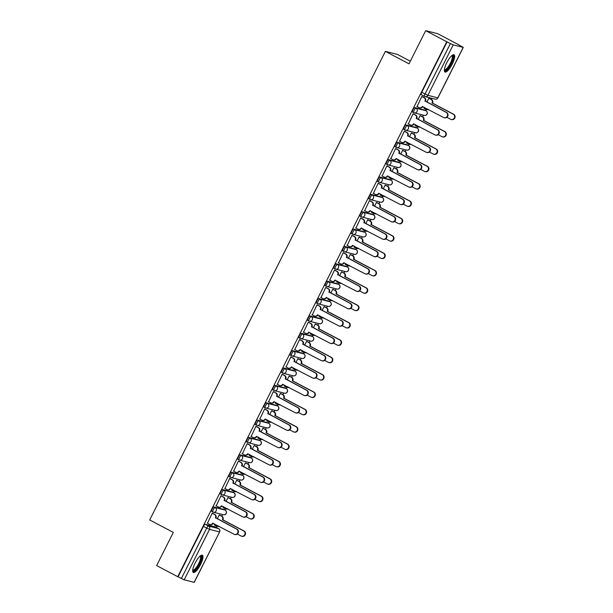 <?xml version="1.0" encoding="UTF-8"?>
<svg xmlns="http://www.w3.org/2000/svg" width="613" height="613" viewBox="0 0 613 613"><rect width="100%" height="100%" fill="white"/><g stroke="black" fill="none" stroke-linecap="round" stroke-linejoin="round"><path stroke-width="0.92" d="M224.029 509.533A2.498 0.705 117.8 0 0 223.99 509.503A2.498 0.705 117.8 0 0 223.944 509.487L213.991 506.959A2.498 0.705 117.8 0 0 212.167 509.005A2.498 0.705 117.8 0 0 211.707 511.395A2.498 0.705 117.8 0 0 211.753 511.411L212.834 511.978M232.764 492.17A2.498 0.705 117.8 0 0 232.725 492.139A2.498 0.705 117.8 0 0 232.679 492.124L222.726 489.595A2.498 0.705 117.8 0 0 220.902 491.641A2.498 0.705 117.8 0 0 220.435 494.032A2.498 0.705 117.8 0 0 220.481 494.047L221.561 494.614M241.499 474.799A2.498 0.705 117.8 0 0 241.461 474.776A2.498 0.705 117.8 0 0 241.415 474.761L231.453 472.232A2.498 0.705 117.8 0 0 229.63 474.278A2.498 0.705 117.8 0 0 229.17 476.669A2.498 0.705 117.8 0 0 229.216 476.684L230.296 477.251M250.227 457.436A2.498 0.705 117.8 0 0 250.188 457.413A2.498 0.705 117.8 0 0 250.142 457.398L240.189 454.869A2.498 0.705 117.8 0 0 238.365 456.915A2.498 0.705 117.8 0 0 237.905 459.298A2.498 0.705 117.8 0 0 237.951 459.321L239.032 459.888M258.962 440.073A2.498 0.705 117.8 0 0 258.924 440.05A2.498 0.705 117.8 0 0 258.878 440.027L248.924 437.506A2.498 0.705 117.8 0 0 247.1 439.552A2.498 0.705 117.8 0 0 246.641 441.935A2.498 0.705 117.8 0 0 246.679 441.958L247.759 442.525M267.697 422.709A2.498 0.705 117.8 0 0 267.659 422.686A2.498 0.705 117.8 0 0 267.613 422.663L257.652 420.143A2.498 0.705 117.8 0 0 255.828 422.188A2.498 0.705 117.8 0 0 255.368 424.571A2.498 0.705 117.8 0 0 255.414 424.594L256.495 425.161M276.432 405.346A2.498 0.705 117.8 0 0 276.386 405.323A2.498 0.705 117.8 0 0 276.34 405.3L266.387 402.779A2.498 0.705 117.8 0 0 264.563 404.825A2.498 0.705 117.8 0 0 264.103 407.208A2.498 0.705 117.8 0 0 264.149 407.231L265.23 407.798M285.16 387.983A2.498 0.705 117.8 0 0 285.122 387.96A2.498 0.705 117.8 0 0 285.076 387.937L275.122 385.408A2.498 0.705 117.8 0 0 273.298 387.462A2.498 0.705 117.8 0 0 272.839 389.845A2.498 0.705 117.8 0 0 272.885 389.868L273.957 390.435M293.895 370.62A2.498 0.705 117.8 0 0 293.857 370.597A2.498 0.705 117.8 0 0 293.811 370.574L283.85 368.045A2.498 0.705 117.8 0 0 282.034 370.099A2.498 0.705 117.8 0 0 281.566 372.482A2.498 0.705 117.8 0 0 281.612 372.497L282.693 373.072M302.63 353.257A2.498 0.705 117.8 0 0 302.584 353.226A2.498 0.705 117.8 0 0 302.546 353.211L292.585 350.682A2.498 0.705 117.8 0 0 290.761 352.736A2.498 0.705 117.8 0 0 290.301 355.119A2.498 0.705 117.8 0 0 290.347 355.134L291.428 355.709M311.358 335.893A2.498 0.705 117.8 0 0 311.32 335.863A2.498 0.705 117.8 0 0 311.274 335.847L301.32 333.319A2.498 0.705 117.8 0 0 299.496 335.372A2.498 0.705 117.8 0 0 299.037 337.755A2.498 0.705 117.8 0 0 299.083 337.771L300.163 338.345M320.093 318.53A2.498 0.705 117.8 0 0 320.055 318.499A2.498 0.705 117.8 0 0 320.009 318.484L310.055 315.956A2.498 0.705 117.8 0 0 308.232 318.001A2.498 0.705 117.8 0 0 307.764 320.392A2.498 0.705 117.8 0 0 307.81 320.407L308.891 320.982M328.829 301.167A2.498 0.705 117.8 0 0 328.79 301.136A2.498 0.705 117.8 0 0 328.744 301.121L318.783 298.592A2.498 0.705 117.8 0 0 316.959 300.638A2.498 0.705 117.8 0 0 316.5 303.029A2.498 0.705 117.8 0 0 316.546 303.044L317.626 303.619M337.556 283.804A2.498 0.705 117.8 0 0 337.518 283.773A2.498 0.705 117.8 0 0 337.472 283.758L327.518 281.229A2.498 0.705 117.8 0 0 325.695 283.275A2.498 0.705 117.8 0 0 325.235 285.666A2.498 0.705 117.8 0 0 325.281 285.681L326.361 286.256M346.291 266.44A2.498 0.705 117.8 0 0 346.253 266.41A2.498 0.705 117.8 0 0 346.207 266.394L336.253 263.866A2.498 0.705 117.8 0 0 334.43 265.912A2.498 0.705 117.8 0 0 333.97 268.302A2.498 0.705 117.8 0 0 334.016 268.318L335.089 268.885M355.027 249.077A2.498 0.705 117.8 0 0 354.988 249.047A2.498 0.705 117.8 0 0 354.942 249.031L344.981 246.503A2.498 0.705 117.8 0 0 343.165 248.549A2.498 0.705 117.8 0 0 342.698 250.939A2.498 0.705 117.8 0 0 342.744 250.955L343.824 251.522M363.762 231.714A2.498 0.705 117.8 0 0 363.716 231.683A2.498 0.705 117.8 0 0 363.67 231.668L353.716 229.139A2.498 0.705 117.8 0 0 351.893 231.185A2.498 0.705 117.8 0 0 351.433 233.576A2.498 0.705 117.8 0 0 351.479 233.591L352.559 234.158M372.489 214.351A2.498 0.705 117.8 0 0 372.451 214.32A2.498 0.705 117.8 0 0 372.405 214.305L362.452 211.776A2.498 0.705 117.8 0 0 360.628 213.822A2.498 0.705 117.8 0 0 360.168 216.213A2.498 0.705 117.8 0 0 360.214 216.228L361.295 216.795M381.225 196.988A2.498 0.705 117.8 0 0 381.186 196.957A2.498 0.705 117.8 0 0 381.14 196.942L371.187 194.413A2.498 0.705 117.8 0 0 369.363 196.459A2.498 0.705 117.8 0 0 368.896 198.85A2.498 0.705 117.8 0 0 368.942 198.865L370.022 199.432M389.96 179.624A2.498 0.705 117.8 0 0 389.922 179.594A2.498 0.705 117.8 0 0 389.876 179.578L379.914 177.05A2.498 0.705 117.8 0 0 378.091 179.096A2.498 0.705 117.8 0 0 377.631 181.486A2.498 0.705 117.8 0 0 377.677 181.502L378.757 182.069M398.688 162.253A2.498 0.705 117.8 0 0 398.649 162.23A2.498 0.705 117.8 0 0 398.603 162.215L388.65 159.686A2.498 0.705 117.8 0 0 386.826 161.732A2.498 0.705 117.8 0 0 386.366 164.123A2.498 0.705 117.8 0 0 386.412 164.138L387.493 164.705M407.423 144.89A2.498 0.705 117.8 0 0 407.384 144.867A2.498 0.705 117.8 0 0 407.339 144.852L397.385 142.323A2.498 0.705 117.8 0 0 395.561 144.369A2.498 0.705 117.8 0 0 395.101 146.752A2.498 0.705 117.8 0 0 395.14 146.775L396.22 147.342M416.158 127.527A2.498 0.705 117.8 0 0 416.12 127.504A2.498 0.705 117.8 0 0 416.074 127.481L406.113 124.96A2.498 0.705 117.8 0 0 404.289 127.006A2.498 0.705 117.8 0 0 403.829 129.389A2.498 0.705 117.8 0 0 403.875 129.412L404.955 129.979M424.893 110.164A2.498 0.705 117.8 0 0 424.847 110.141A2.498 0.705 117.8 0 0 424.801 110.118L414.848 107.597A2.498 0.705 117.8 0 0 413.024 109.643A2.498 0.705 117.8 0 0 412.564 112.026A2.498 0.705 117.8 0 0 412.61 112.049L413.691 112.616M452.271 64.097A9.739 2.759 117.8 0 0 454.064 54.787A9.739 2.759 117.8 0 0 446.777 62.702A9.739 2.759 117.8 0 0 444.977 72.012A9.739 2.759 117.8 0 0 452.271 64.097M200.581 564.527A9.739 2.759 117.8 0 0 202.374 555.217A9.739 2.759 117.8 0 0 195.087 563.132A9.739 2.759 117.8 0 0 193.294 572.442A9.739 2.759 117.8 0 0 200.581 564.527M216.159 527.341L216.734 526.192M221.76 516.2L222.588 514.545M224.887 509.978L225.461 508.828M230.488 498.836L231.323 497.181M233.622 492.614L234.197 491.465M239.223 481.473L240.058 479.818M242.357 475.251L242.932 474.102M247.959 464.11L248.786 462.455M251.085 457.888L251.667 456.739M256.686 446.747L257.521 445.092M259.82 440.525L260.395 439.375M265.421 429.384L266.257 427.728M268.555 423.162L269.13 422.012M274.157 412.02L274.992 410.365M277.291 405.791L277.865 404.649M282.892 394.657L283.719 393.002M286.018 388.427L286.593 387.286M291.619 377.294L292.455 375.639M294.753 371.064L295.328 369.923M300.355 359.931L301.19 358.276M303.489 353.701L304.063 352.559M309.09 342.567L309.917 340.912M312.216 336.338L312.791 335.196M317.818 325.204L318.653 323.549M320.951 318.975L321.526 317.833M326.553 307.841L327.388 306.186M329.687 301.611L330.261 300.47M335.288 290.478L336.116 288.823M338.414 284.248L338.997 283.106M344.016 273.114L344.851 271.452M347.15 266.885L347.724 265.743M352.751 255.751L353.586 254.089M355.885 249.522L356.459 248.38M361.486 238.38L362.321 236.725M364.62 232.158L365.195 231.017M370.221 221.017L371.049 219.362M373.348 214.795L373.922 213.646M378.949 203.654L379.784 201.999M382.083 197.432L382.658 196.283M387.684 186.291L388.519 184.636M390.818 180.069L391.393 178.919M396.419 168.927L397.247 167.272M399.546 162.706L400.128 161.556M405.147 151.564L405.982 149.909M408.281 145.342L408.856 144.193M413.882 134.201L414.717 132.546M417.016 127.979L417.591 126.83M422.618 116.838L423.453 115.183M425.751 110.608L426.326 109.466M431.353 99.475L431.927 98.333M458.792 44.91L463.29 47.416L453.222 44.887L427.866 95.306L437.82 97.835L463.183 47.408M410.319 61.208L397.454 54.427L385.385 51.362L409.009 63.821L425.69 30.65L446.762 41.768L177.724 576.703L156.644 565.584L173.326 532.413L149.71 519.954L385.385 51.362M425.69 30.65L437.759 33.715L458.83 44.833M194.137 582.342L219.607 531.931L194.244 582.35L184.176 579.821L178.077 576.787L203.432 526.368A2.498 0.705 -62.2 0 1 205.255 524.322L215.209 526.851L218.496 528.582A2.498 0.705 -62.2 0 1 218.542 528.598A2.498 0.705 -62.2 0 1 218.588 528.628M447.115 41.853L421.759 92.279L427.866 95.306A2.498 2.391 104.2 0 1 424.625 96.417A2.498 0.705 -62.2 0 1 424.579 96.394A2.498 0.705 -62.2 0 1 425.039 94.011L450.402 43.584L446.762 41.768M450.402 43.584L453.222 44.887M422.303 96.632L421.813 96.433L417.062 106.524M424.28 107.298L424.104 108.309M420.61 115.78L420.112 115.581L418.173 119.443M413.576 113.995L413.078 113.796L408.335 123.887M415.545 124.669L415.369 125.673M411.875 133.144L411.384 132.944L409.438 136.806M404.841 131.358L404.342 131.159L399.599 141.251M406.81 142.032L406.634 143.036M403.147 150.507L402.649 150.308L400.703 154.177M396.105 148.721L395.615 148.522L390.864 158.614M398.082 159.395L397.898 160.399M394.412 167.87L393.914 167.671L391.975 171.54M387.378 166.085L386.88 165.885L382.137 175.977M389.347 176.759L389.171 177.762M385.677 185.233L385.179 185.034L383.24 188.904M378.642 183.448L378.144 183.249L373.401 193.34M380.612 194.122L380.435 195.126M376.941 202.596L376.451 202.397L374.505 206.267M369.907 200.811L369.409 200.612L364.666 210.703M371.884 211.485L371.7 212.496M368.214 219.96L367.716 219.768L365.769 223.63M361.172 218.174L360.682 217.975L355.931 228.067M363.149 228.848L362.973 229.86M359.479 237.323L358.98 237.131L357.042 240.993M352.444 235.538L351.946 235.338L347.203 245.438M354.414 246.211L354.237 247.223M350.743 254.686L350.253 254.495L348.307 258.357M343.709 252.901L343.211 252.709L338.468 262.801M345.678 263.575L345.502 264.586M342.016 272.049L341.518 271.858L339.571 275.72M334.974 270.264L334.483 270.072L329.733 280.164M336.951 280.938L336.775 281.949M333.28 289.413L332.782 289.221L330.844 293.083M326.246 287.627L325.748 287.436L321.005 297.527M328.216 298.301L328.039 299.313M324.545 306.784L324.047 306.584L322.109 310.446M317.511 304.99L317.013 304.799L312.27 314.89M319.48 315.664L319.304 316.676M315.81 324.147L315.32 323.948L313.373 327.809M308.776 322.361L308.285 322.162L303.535 332.254M310.753 333.028L310.569 334.039M307.082 341.51L306.584 341.311L304.638 345.173M300.048 339.725L299.55 339.525L294.799 349.617M302.017 350.391L301.841 351.402M298.347 358.873L297.849 358.674L295.91 362.536M291.313 357.088L290.815 356.889L286.072 366.98M293.282 367.754L293.106 368.765M289.612 376.236L289.121 376.037L287.175 379.899M282.578 374.451L282.08 374.252L277.337 384.343M284.547 385.117L284.371 386.129M280.884 393.6L280.386 393.4L278.44 397.262M273.842 391.814L273.352 391.615L268.601 401.707M275.819 402.48L275.643 403.492M272.149 410.963L271.651 410.764L269.712 414.626M265.115 409.178L264.617 408.978L259.874 419.07M267.084 419.844L266.908 420.855M263.414 428.326L262.923 428.127L260.977 431.989M256.38 426.541L255.882 426.341L251.138 436.433M258.349 437.215L258.173 438.218M254.686 445.689L254.188 445.49L252.242 449.352M247.644 443.904L247.154 443.705L242.403 453.796M249.621 454.578L249.437 455.582M245.951 463.053L245.453 462.853L243.514 466.723M238.917 461.267L238.419 461.068L233.676 471.159M240.886 471.941L240.71 472.945M237.216 480.416L236.718 480.217L234.779 484.086M230.181 478.63L229.683 478.431L224.94 488.523M232.151 489.304L231.975 490.308M228.48 497.779L227.99 497.58L226.044 501.449M221.446 495.994L220.948 495.794L216.205 505.886M223.423 506.667L223.239 507.671M219.753 515.142L219.255 514.943L217.309 518.813M212.711 513.357L212.221 513.158L207.47 523.249M429.345 98.417L428.847 98.218L426.901 102.08M214.688 524.031L214.512 525.042M421.759 92.279A2.498 0.705 117.8 0 0 421.3 94.663A2.498 0.705 117.8 0 0 421.346 94.686L424.541 96.371M416.802 106.386L419.062 107.574A2.498 2.391 -75.8 0 0 422.296 106.47L443.567 117.474A2.873 2.751 -75.8 0 0 447.421 115.903A2.873 2.751 -75.8 0 0 446.141 112.355L425.039 101.015A2.498 2.391 -75.8 0 0 424.043 97.674L424.502 97.789A2.498 2.391 104.2 0 1 425.499 101.13L446.593 112.47A2.873 2.751 104.2 0 1 444.601 117.811L444.149 117.696M422.786 106.516L422.755 106.585A2.498 2.391 104.2 0 1 420.02 107.888L419.568 107.773M422.043 96.494L424.502 97.789M421.79 96.479L424.043 97.674M424.955 101.183L425.414 101.298M429.085 98.279L431.537 99.574A2.498 2.391 104.2 0 1 432.533 102.915L432.081 102.8A2.498 2.391 -75.8 0 0 431.077 99.459L428.824 98.264M423.844 108.172L426.096 109.359A2.498 2.391 -75.8 0 0 428.219 109.375M446.923 117.321L450.601 119.259A2.873 2.751 -75.8 0 0 454.455 117.688A2.873 2.751 -75.8 0 0 453.176 114.141L431.996 102.969M432.449 103.084L453.635 114.256A2.873 2.751 104.2 0 1 451.635 119.596L451.183 119.481M428.548 109.551A2.498 2.391 104.2 0 1 427.062 109.673L426.602 109.558M408.074 123.749L410.327 124.937A2.498 2.391 -75.8 0 0 413.568 123.834L434.832 134.837A2.873 2.751 -75.8 0 0 438.686 133.266A2.873 2.751 -75.8 0 0 437.406 129.718L416.311 118.378A2.498 2.391 -75.8 0 0 415.308 115.037L415.767 115.152A2.498 2.391 104.2 0 1 416.763 118.493L437.866 129.833A2.873 2.751 104.2 0 1 435.874 135.174L435.414 135.059M414.059 123.88L414.02 123.949A2.498 2.391 104.2 0 1 411.292 125.251L410.833 125.136M413.315 113.857L415.767 115.152M413.055 113.842L415.308 115.037M416.227 118.547L416.679 118.661M399.339 141.113L401.592 142.3A2.498 2.391 -75.8 0 0 404.833 141.197L426.096 152.2A2.873 2.751 -75.8 0 0 429.951 150.629A2.873 2.751 -75.8 0 0 428.671 147.082L407.576 135.741A2.498 2.391 -75.8 0 0 406.58 132.4L407.032 132.515A2.498 2.391 104.2 0 1 408.036 135.856L429.131 147.197A2.873 2.751 104.2 0 1 427.138 152.537L426.679 152.422M405.323 141.243L405.293 141.312A2.498 2.391 104.2 0 1 402.557 142.614L402.097 142.5M404.58 131.22L407.032 132.515M404.319 131.205L406.58 132.4M407.492 135.91L407.951 136.025M390.604 158.476L392.864 159.671A2.498 2.391 -75.8 0 0 396.098 158.56L417.369 169.563A2.873 2.751 -75.8 0 0 421.223 167.993A2.873 2.751 -75.8 0 0 419.943 164.445L398.841 153.104A2.498 2.391 -75.8 0 0 397.845 149.764L398.297 149.879A2.498 2.391 104.2 0 1 399.301 153.219L420.395 164.56A2.873 2.751 104.2 0 1 418.403 169.901L417.943 169.786M396.588 158.606L396.557 158.675A2.498 2.391 104.2 0 1 393.822 159.978L393.37 159.863M395.845 148.584L398.297 149.879M395.584 148.568L397.845 149.764M398.756 153.273L399.216 153.388M452.057 55.438A8.429 2.391 -62.2 0 1 453.137 56.748A8.429 2.391 -62.2 0 1 449.367 66.472A8.429 2.391 -62.2 0 1 444.379 69.989M444.425 69.522A7.8 2.207 117.8 0 0 444.509 69.575A7.8 2.207 117.8 0 0 449.229 65.239A7.8 2.207 117.8 0 0 452.279 56.925A7.8 2.207 117.8 0 0 451.789 55.768A7.8 2.207 117.8 0 0 451.697 55.729M444.594 71.606A9.678 2.743 117.8 0 0 450.402 65.491A9.678 2.743 117.8 0 0 453.796 55.829A9.678 2.743 117.8 0 0 453.513 54.703M200.367 555.861A8.429 2.391 -62.2 0 1 201.447 557.179A8.429 2.391 -62.2 0 1 197.677 566.902A8.429 2.391 -62.2 0 1 192.689 570.419M192.735 569.952A7.8 2.207 117.8 0 0 192.819 570.006A7.8 2.207 117.8 0 0 197.539 565.669A7.8 2.207 117.8 0 0 200.589 557.355A7.8 2.207 117.8 0 0 200.099 556.198A7.8 2.207 117.8 0 0 200.007 556.16M192.903 572.036A9.678 2.743 117.8 0 0 198.712 565.922A9.678 2.743 117.8 0 0 202.106 556.259A9.678 2.743 117.8 0 0 201.823 555.125M420.349 115.642L422.801 116.937A2.498 2.391 104.2 0 1 423.798 120.278L423.345 120.163A2.498 2.391 -75.8 0 0 422.342 116.822L420.089 115.627M415.108 125.535L417.361 126.73A2.498 2.391 -75.8 0 0 419.484 126.745M438.188 134.684L441.866 136.622A2.873 2.751 -75.8 0 0 445.72 135.052A2.873 2.751 -75.8 0 0 444.44 131.504L423.261 120.332M423.721 120.447L444.9 131.619A2.873 2.751 104.2 0 1 442.908 136.96L442.448 136.845M419.813 126.914A2.498 2.391 104.2 0 1 418.327 127.037L417.867 126.922M411.614 133.006L414.066 134.301A2.498 2.391 104.2 0 1 415.07 137.641L414.61 137.527A2.498 2.391 -75.8 0 0 413.614 134.186L411.354 132.998M406.373 142.898L408.633 144.093A2.498 2.391 -75.8 0 0 410.748 144.109M429.452 152.047L433.138 153.986A2.873 2.751 -75.8 0 0 436.985 152.415A2.873 2.751 -75.8 0 0 435.713 148.867L414.526 137.695M414.986 137.81L436.165 148.982A2.873 2.751 104.2 0 1 434.173 154.33L433.713 154.208M411.078 144.277A2.498 2.391 104.2 0 1 409.591 144.4L409.132 144.285M402.887 150.369L405.339 151.664A2.498 2.391 104.2 0 1 406.335 155.005L405.875 154.89A2.498 2.391 -75.8 0 0 404.879 151.549L402.626 150.361M397.638 160.261L399.898 161.457A2.498 2.391 -75.8 0 0 402.013 161.472M420.717 169.41L424.403 171.349A2.873 2.751 -75.8 0 0 428.257 169.778A2.873 2.751 -75.8 0 0 426.977 166.23L405.791 155.058M406.25 155.173L427.437 166.345A2.873 2.751 104.2 0 1 425.437 171.694L424.985 171.571M402.35 161.64A2.498 2.391 104.2 0 1 400.856 161.763L400.404 161.648M381.876 175.839L384.129 177.034A2.498 2.391 -75.8 0 0 387.362 175.923L408.633 186.927A2.873 2.751 -75.8 0 0 412.488 185.356A2.873 2.751 -75.8 0 0 411.208 181.808L390.106 170.468A2.498 2.391 -75.8 0 0 389.109 167.127L389.569 167.242A2.498 2.391 104.2 0 1 390.565 170.583L411.668 181.923A2.873 2.751 104.2 0 1 409.668 187.272L409.216 187.149M387.86 175.969L387.822 176.038A2.498 2.391 104.2 0 1 385.087 177.341L384.635 177.226M387.117 165.947L389.569 167.242M386.857 165.939L389.109 167.127M390.021 170.636L390.481 170.751M373.141 193.202L375.394 194.398A2.498 2.391 -75.8 0 0 378.635 193.287L399.898 204.29A2.873 2.751 -75.8 0 0 403.752 202.719A2.873 2.751 -75.8 0 0 402.473 199.171L381.378 187.831A2.498 2.391 -75.8 0 0 380.374 184.49L380.834 184.605A2.498 2.391 104.2 0 1 381.83 187.946L402.933 199.286A2.873 2.751 104.2 0 1 400.94 204.635L400.481 204.512M379.125 193.333L379.087 193.401A2.498 2.391 104.2 0 1 376.359 194.704L375.899 194.589M378.382 183.31L380.834 184.605M378.121 183.302L380.374 184.49M381.294 187.999L381.746 188.114M394.151 167.732L396.603 169.027A2.498 2.391 104.2 0 1 397.599 172.368L397.147 172.253A2.498 2.391 -75.8 0 0 396.144 168.912L393.891 167.724M388.91 177.624L391.163 178.82A2.498 2.391 -75.8 0 0 393.285 178.835M411.99 186.773L415.668 188.712A2.873 2.751 -75.8 0 0 419.522 187.141A2.873 2.751 -75.8 0 0 418.242 183.594L397.063 172.422M397.515 172.537L418.702 183.708A2.873 2.751 104.2 0 1 416.71 189.057L416.25 188.934M393.615 179.004A2.498 2.391 104.2 0 1 392.128 179.126L391.669 179.011M385.416 185.095L387.868 186.39A2.498 2.391 104.2 0 1 388.872 189.731L388.412 189.616A2.498 2.391 -75.8 0 0 387.416 186.275L385.156 185.088M380.175 194.995L382.428 196.183A2.498 2.391 -75.8 0 0 384.55 196.198M403.254 204.137L406.932 206.075A2.873 2.751 -75.8 0 0 410.787 204.504A2.873 2.751 -75.8 0 0 409.515 200.957L388.328 189.785M388.788 189.9L409.967 201.072A2.873 2.751 104.2 0 1 407.974 206.42L407.515 206.305M384.88 196.375A2.498 2.391 104.2 0 1 383.393 196.489L382.933 196.375M364.406 210.566L366.658 211.761A2.498 2.391 -75.8 0 0 369.9 210.65L391.163 221.653A2.873 2.751 -75.8 0 0 395.017 220.082A2.873 2.751 -75.8 0 0 393.745 216.535L372.643 205.194A2.498 2.391 -75.8 0 0 371.647 201.853L372.099 201.968A2.498 2.391 104.2 0 1 373.102 205.309L394.197 216.65A2.873 2.751 104.2 0 1 392.205 221.998L391.745 221.875M370.39 210.696L370.359 210.765A2.498 2.391 104.2 0 1 367.624 212.067L367.164 211.952M369.647 200.673L372.099 201.968M369.386 200.666L371.647 201.853M372.558 205.363L373.018 205.478M355.67 227.936L357.931 229.124A2.498 2.391 -75.8 0 0 361.164 228.013L382.435 239.016A2.873 2.751 -75.8 0 0 386.29 237.446A2.873 2.751 -75.8 0 0 385.01 233.898L363.907 222.557A2.498 2.391 -75.8 0 0 362.911 219.216L363.371 219.331A2.498 2.391 104.2 0 1 364.367 222.672L385.47 234.013A2.873 2.751 104.2 0 1 383.47 239.361L383.018 239.246M361.655 228.059L361.624 228.128A2.498 2.391 104.2 0 1 358.889 229.431L358.436 229.316M360.911 218.036L363.371 219.331M360.659 218.029L362.911 219.216M363.823 222.726L364.283 222.841M346.943 245.3L349.195 246.487A2.498 2.391 -75.8 0 0 352.437 245.376L373.7 256.38A2.873 2.751 -75.8 0 0 377.554 254.809A2.873 2.751 -75.8 0 0 376.275 251.261L355.18 239.921A2.498 2.391 -75.8 0 0 354.176 236.58L354.636 236.695A2.498 2.391 104.2 0 1 355.632 240.043L376.734 251.376A2.873 2.751 104.2 0 1 374.742 256.724L374.282 256.609M352.927 245.422L352.889 245.491A2.498 2.391 104.2 0 1 350.161 246.794L349.701 246.679M352.184 235.4L354.636 236.695M351.923 235.392L354.176 236.58M355.096 240.089L355.548 240.204M338.207 262.663L340.46 263.851A2.498 2.391 -75.8 0 0 343.701 262.739L364.965 273.75A2.873 2.751 -75.8 0 0 368.819 272.172A2.873 2.751 -75.8 0 0 367.539 268.624L346.445 257.284A2.498 2.391 -75.8 0 0 345.448 253.943L345.901 254.058A2.498 2.391 104.2 0 1 346.904 257.406L367.999 268.739A2.873 2.751 104.2 0 1 366.007 274.088L365.547 273.973M344.192 262.785L344.161 262.854A2.498 2.391 104.2 0 1 341.426 264.157L340.966 264.042M343.449 252.763L345.901 254.058M343.188 252.755L345.448 253.943M346.36 257.452L346.82 257.567M329.472 280.026L331.733 281.214A2.498 2.391 -75.8 0 0 334.966 280.103L356.237 291.114A2.873 2.751 -75.8 0 0 360.092 289.535A2.873 2.751 -75.8 0 0 358.812 285.987L337.709 274.647A2.498 2.391 -75.8 0 0 336.713 271.306L337.173 271.421A2.498 2.391 104.2 0 1 338.169 274.77L359.264 286.11A2.873 2.751 104.2 0 1 357.272 291.451L356.812 291.336M335.457 280.156L335.426 280.218A2.498 2.391 104.2 0 1 332.69 281.52L332.238 281.405M334.713 270.126L337.173 271.421M334.453 270.118L336.713 271.306M337.625 274.816L338.085 274.93M320.745 297.389L322.997 298.577A2.498 2.391 -75.8 0 0 326.231 297.466L347.502 308.477A2.873 2.751 -75.8 0 0 351.356 306.898A2.873 2.751 -75.8 0 0 350.077 303.351L328.974 292.018A2.498 2.391 -75.8 0 0 327.978 288.669L328.438 288.784A2.498 2.391 104.2 0 1 329.434 292.133L350.536 303.473A2.873 2.751 104.2 0 1 348.536 308.814L348.084 308.699M326.729 297.52L326.691 297.581A2.498 2.391 104.2 0 1 323.963 298.891L323.503 298.769M325.986 287.489L328.438 288.784M325.725 287.482L327.978 288.669M328.897 292.179L329.35 292.294M312.009 314.753L314.262 315.94A2.498 2.391 -75.8 0 0 317.503 314.829L338.767 325.84A2.873 2.751 -75.8 0 0 342.621 324.262A2.873 2.751 -75.8 0 0 341.341 320.714L320.247 309.381A2.498 2.391 -75.8 0 0 319.243 306.033L319.702 306.148A2.498 2.391 104.2 0 1 320.699 309.496L341.801 320.837A2.873 2.751 104.2 0 1 339.809 326.177L339.349 326.062M317.994 314.883L317.955 314.944A2.498 2.391 104.2 0 1 315.228 316.254L314.768 316.132M317.25 304.86L319.702 306.148M316.99 304.845L319.243 306.033M320.162 309.542L320.614 309.665M303.274 332.116L305.535 333.303A2.498 2.391 -75.8 0 0 308.768 332.192L330.039 343.203A2.873 2.751 -75.8 0 0 333.886 341.625A2.873 2.751 -75.8 0 0 332.614 338.085L311.511 326.744A2.498 2.391 -75.8 0 0 310.515 323.396L310.967 323.511A2.498 2.391 104.2 0 1 311.971 326.859L333.066 338.2A2.873 2.751 104.2 0 1 331.074 343.541L330.614 343.426M309.259 332.246L309.228 332.315A2.498 2.391 104.2 0 1 306.492 333.618L306.033 333.495M308.515 322.223L310.967 323.511M308.255 322.208L310.515 323.396M311.427 326.905L311.887 327.028M376.681 202.459L379.14 203.754A2.498 2.391 104.2 0 1 380.137 207.094L379.677 206.979A2.498 2.391 -75.8 0 0 378.681 203.639L376.428 202.451M371.44 212.359L373.7 213.546A2.498 2.391 -75.8 0 0 375.815 213.562M394.519 221.5L398.205 223.439A2.873 2.751 -75.8 0 0 402.059 221.868A2.873 2.751 -75.8 0 0 400.779 218.32L379.593 207.148M380.052 207.263L401.231 218.435A2.873 2.751 104.2 0 1 399.239 223.783L398.787 223.668M376.152 213.738A2.498 2.391 104.2 0 1 374.658 213.853L374.206 213.738M367.953 219.822L370.405 221.117A2.498 2.391 104.2 0 1 371.401 224.465L370.949 224.343A2.498 2.391 -75.8 0 0 369.945 221.002L367.693 219.814M362.712 229.722L364.965 230.909A2.498 2.391 -75.8 0 0 367.087 230.925M385.792 238.863L389.47 240.802A2.873 2.751 -75.8 0 0 393.324 239.231A2.873 2.751 -75.8 0 0 392.044 235.683L370.865 224.511M371.317 224.626L392.504 235.798A2.873 2.751 104.2 0 1 390.512 241.147L390.052 241.032M367.417 231.101A2.498 2.391 104.2 0 1 365.93 231.216L365.471 231.101M359.218 237.185L361.67 238.48A2.498 2.391 104.2 0 1 362.674 241.829L362.214 241.706A2.498 2.391 -75.8 0 0 361.218 238.365L358.957 237.177M353.977 247.085L356.23 248.273A2.498 2.391 -75.8 0 0 358.352 248.288M377.056 256.226L380.734 258.173A2.873 2.751 -75.8 0 0 384.589 256.594A2.873 2.751 -75.8 0 0 383.309 253.046L362.13 241.874M362.589 241.989L383.769 253.161A2.873 2.751 104.2 0 1 381.776 258.51L381.317 258.395M358.682 248.464A2.498 2.391 104.2 0 1 357.195 248.579L356.735 248.464M350.483 254.548L352.935 255.843A2.498 2.391 104.2 0 1 353.939 259.192L353.479 259.077A2.498 2.391 -75.8 0 0 352.483 255.728L350.222 254.541M345.242 264.448L347.502 265.636A2.498 2.391 -75.8 0 0 349.617 265.651M368.321 273.59L372.007 275.536A2.873 2.751 -75.8 0 0 375.861 273.957A2.873 2.751 -75.8 0 0 374.581 270.41L353.394 259.238M353.854 259.353L375.033 270.532A2.873 2.751 104.2 0 1 373.041 275.873L372.581 275.758M349.946 265.827A2.498 2.391 104.2 0 1 348.46 265.942L348.008 265.827M341.755 271.911L344.207 273.206A2.498 2.391 104.2 0 1 345.203 276.555L344.744 276.44A2.498 2.391 -75.8 0 0 343.747 273.091L341.495 271.904M336.514 281.811L338.767 282.999A2.498 2.391 -75.8 0 0 340.882 283.014M359.593 290.953L363.271 292.899A2.873 2.751 -75.8 0 0 367.126 291.321A2.873 2.751 -75.8 0 0 365.846 287.773L344.659 276.601M345.119 276.716L366.306 287.895A2.873 2.751 104.2 0 1 364.306 293.236L363.854 293.121M341.219 283.191A2.498 2.391 104.2 0 1 339.732 283.313L339.273 283.191M333.02 289.282L335.472 290.57A2.498 2.391 104.2 0 1 336.468 293.918L336.016 293.803A2.498 2.391 -75.8 0 0 335.012 290.455L332.759 289.267M327.779 299.175L330.032 300.362A2.498 2.391 -75.8 0 0 332.154 300.378M350.858 308.316L354.536 310.262A2.873 2.751 -75.8 0 0 358.39 308.684A2.873 2.751 -75.8 0 0 357.111 305.144L335.932 293.964M336.384 294.087L357.571 305.259A2.873 2.751 104.2 0 1 355.578 310.599L355.119 310.484M332.484 300.554A2.498 2.391 104.2 0 1 330.997 300.676L330.537 300.554M324.285 306.646L326.737 307.933A2.498 2.391 104.2 0 1 327.74 311.281L327.281 311.166A2.498 2.391 -75.8 0 0 326.285 307.818L324.024 306.63M319.044 316.538L321.296 317.726A2.498 2.391 -75.8 0 0 323.419 317.741M342.123 325.679L345.801 327.626A2.873 2.751 -75.8 0 0 349.655 326.047A2.873 2.751 -75.8 0 0 348.383 322.507L327.196 311.327M327.656 311.45L348.835 322.622A2.873 2.751 104.2 0 1 346.843 327.963L346.383 327.848M323.748 317.917A2.498 2.391 104.2 0 1 322.262 318.04L321.802 317.925M315.549 324.009L318.009 325.304A2.498 2.391 104.2 0 1 319.005 328.645L318.545 328.53A2.498 2.391 -75.8 0 0 317.549 325.181L315.297 323.993M310.308 333.901L312.569 335.089A2.498 2.391 -75.8 0 0 314.684 335.104M333.388 343.042L337.073 344.989A2.873 2.751 -75.8 0 0 340.928 343.418A2.873 2.751 -75.8 0 0 339.648 339.87L318.461 328.698M318.921 328.813L340.108 339.985A2.873 2.751 104.2 0 1 338.108 345.326L337.656 345.211M315.021 335.28A2.498 2.391 104.2 0 1 313.527 335.403L313.074 335.288M294.539 349.479L296.799 350.667A2.498 2.391 -75.8 0 0 300.033 349.556L321.304 360.567A2.873 2.751 -75.8 0 0 325.158 358.988A2.873 2.751 -75.8 0 0 323.879 355.448L302.776 344.108A2.498 2.391 -75.8 0 0 301.78 340.759L302.24 340.882A2.498 2.391 104.2 0 1 303.236 344.222L324.338 355.563A2.873 2.751 104.2 0 1 322.338 360.904L321.886 360.789M300.531 349.609L300.493 349.678A2.498 2.391 104.2 0 1 297.757 350.981L297.305 350.866M299.78 339.587L302.24 340.882M299.527 339.571L301.78 340.759M302.692 344.268L303.151 344.391M285.811 366.842L288.064 368.03A2.498 2.391 -75.8 0 0 291.305 366.926L312.569 377.93A2.873 2.751 -75.8 0 0 316.423 376.359A2.873 2.751 -75.8 0 0 315.143 372.811L294.048 361.471A2.498 2.391 -75.8 0 0 293.045 358.122L293.504 358.245A2.498 2.391 104.2 0 1 294.501 361.586L315.603 372.926A2.873 2.751 104.2 0 1 313.611 378.267L313.151 378.152M291.796 366.972L291.757 367.041A2.498 2.391 104.2 0 1 289.029 368.344L288.57 368.229M291.052 356.95L293.504 358.245M290.792 356.935L293.045 358.122M293.964 361.639L294.416 361.754M277.076 384.205L279.329 385.393A2.498 2.391 -75.8 0 0 282.57 384.29L303.833 395.293A2.873 2.751 -75.8 0 0 307.688 393.722A2.873 2.751 -75.8 0 0 306.408 390.174L285.313 378.834A2.498 2.391 -75.8 0 0 284.317 375.485L284.769 375.608A2.498 2.391 104.2 0 1 285.773 378.949L306.868 390.289A2.873 2.751 104.2 0 1 304.876 395.63L304.416 395.515M283.06 384.336L283.03 384.405A2.498 2.391 104.2 0 1 280.294 385.707L279.834 385.592M282.317 374.313L284.769 375.608M282.057 374.298L284.317 375.485M285.229 379.003L285.689 379.118M268.341 401.569L270.601 402.756A2.498 2.391 -75.8 0 0 273.835 401.653L295.106 412.656A2.873 2.751 -75.8 0 0 298.96 411.085A2.873 2.751 -75.8 0 0 297.68 407.538L276.578 396.197A2.498 2.391 -75.8 0 0 275.582 392.856L276.042 392.971A2.498 2.391 104.2 0 1 277.038 396.312L298.133 407.653A2.873 2.751 104.2 0 1 296.14 412.993L295.688 412.878M274.325 401.699L274.295 401.768A2.498 2.391 104.2 0 1 271.559 403.07L271.107 402.956M273.582 391.676L276.042 392.971M273.329 391.661L275.582 392.856M276.494 396.366L276.953 396.481M259.613 418.932L261.866 420.12A2.498 2.391 -75.8 0 0 265.107 419.016L286.371 430.02A2.873 2.751 -75.8 0 0 290.225 428.449A2.873 2.751 -75.8 0 0 288.945 424.901L267.85 413.56A2.498 2.391 -75.8 0 0 266.847 410.22L267.306 410.335A2.498 2.391 104.2 0 1 268.302 413.675L289.405 425.016A2.873 2.751 104.2 0 1 287.405 430.357L286.953 430.242M265.598 419.062L265.559 419.131A2.498 2.391 104.2 0 1 262.831 420.434L262.372 420.319M264.854 409.04L267.306 410.335M264.594 409.024L266.847 410.22M267.766 413.729L268.218 413.844M250.878 436.295L253.131 437.483A2.498 2.391 -75.8 0 0 256.372 436.379L277.635 447.383A2.873 2.751 -75.8 0 0 281.49 445.812A2.873 2.751 -75.8 0 0 280.21 442.264L259.115 430.924A2.498 2.391 -75.8 0 0 258.111 427.583L258.571 427.698A2.498 2.391 104.2 0 1 259.567 431.039L280.67 442.379A2.873 2.751 104.2 0 1 278.677 447.72L278.218 447.605M256.862 436.425L256.832 436.494A2.498 2.391 104.2 0 1 254.096 437.797L253.636 437.682M256.119 426.403L258.571 427.698M255.859 426.387L258.111 427.583M259.031 431.092L259.491 431.207M306.822 341.372L309.274 342.667A2.498 2.391 104.2 0 1 310.27 346.008L309.818 345.893A2.498 2.391 -75.8 0 0 308.814 342.544L306.561 341.357M301.581 351.264L303.833 352.452A2.498 2.391 -75.8 0 0 305.956 352.467M324.66 360.413L328.338 362.352A2.873 2.751 -75.8 0 0 332.192 360.781A2.873 2.751 -75.8 0 0 330.913 357.233L309.734 346.061M310.186 346.176L331.372 357.348A2.873 2.751 104.2 0 1 329.38 362.689L328.92 362.574M306.285 352.644A2.498 2.391 104.2 0 1 304.799 352.766L304.339 352.651M298.087 358.735L300.539 360.03A2.498 2.391 104.2 0 1 301.542 363.371L301.083 363.256A2.498 2.391 -75.8 0 0 300.086 359.915L297.826 358.72M292.845 368.628L295.098 369.815A2.498 2.391 -75.8 0 0 297.221 369.831M315.925 377.777L319.603 379.715A2.873 2.751 -75.8 0 0 323.457 378.144A2.873 2.751 -75.8 0 0 322.177 374.597L300.998 363.425M301.458 363.54L322.637 374.712A2.873 2.751 104.2 0 1 320.645 380.052L320.185 379.937M297.55 370.007A2.498 2.391 104.2 0 1 296.064 370.129L295.604 370.014M289.351 376.098L291.811 377.393A2.498 2.391 104.2 0 1 292.807 380.734L292.347 380.619A2.498 2.391 -75.8 0 0 291.351 377.279L289.091 376.083M284.11 385.991L286.371 387.178A2.498 2.391 -75.8 0 0 288.485 387.194M307.19 395.14L310.875 397.078A2.873 2.751 -75.8 0 0 314.73 395.508A2.873 2.751 -75.8 0 0 313.45 391.96L292.263 380.788M292.723 380.903L313.902 392.075A2.873 2.751 104.2 0 1 311.91 397.416L311.45 397.301M288.815 387.37A2.498 2.391 104.2 0 1 287.328 387.493L286.876 387.378M280.624 393.462L283.076 394.757A2.498 2.391 104.2 0 1 284.072 398.098L283.612 397.983A2.498 2.391 -75.8 0 0 282.616 394.642L280.363 393.446M275.383 403.354L277.635 404.542A2.498 2.391 -75.8 0 0 279.758 404.557M298.462 412.503L302.14 414.442A2.873 2.751 -75.8 0 0 305.994 412.871A2.873 2.751 -75.8 0 0 304.715 409.323L283.535 398.151M283.988 398.266L305.174 409.438A2.873 2.751 104.2 0 1 303.174 414.779L302.722 414.664M280.087 404.733A2.498 2.391 104.2 0 1 278.601 404.856L278.141 404.741M271.888 410.825L274.34 412.12A2.498 2.391 104.2 0 1 275.337 415.461L274.885 415.346A2.498 2.391 -75.8 0 0 273.881 412.005L271.628 410.81M266.647 420.717L268.9 421.905A2.498 2.391 -75.8 0 0 271.023 421.92M289.727 429.866L293.405 431.805A2.873 2.751 -75.8 0 0 297.259 430.234A2.873 2.751 -75.8 0 0 295.979 426.686L274.8 415.514M275.26 415.629L296.439 426.801A2.873 2.751 104.2 0 1 294.447 432.142L293.987 432.027M271.352 422.096A2.498 2.391 104.2 0 1 269.866 422.219L269.406 422.104M263.153 428.188L265.605 429.483A2.498 2.391 104.2 0 1 266.609 432.824L266.149 432.709A2.498 2.391 -75.8 0 0 265.153 429.368L262.893 428.173M257.912 438.08L260.173 439.276A2.498 2.391 -75.8 0 0 262.287 439.291M280.992 447.229L284.677 449.168A2.873 2.751 -75.8 0 0 288.524 447.597A2.873 2.751 -75.8 0 0 287.252 444.05L266.065 432.878M266.525 432.993L287.704 444.164A2.873 2.751 104.2 0 1 285.712 449.505L285.252 449.39M262.617 439.46A2.498 2.391 104.2 0 1 261.13 439.582L260.671 439.467M242.143 453.658L244.403 454.854A2.498 2.391 -75.8 0 0 247.637 453.743L268.908 464.746A2.873 2.751 -75.8 0 0 272.754 463.175A2.873 2.751 -75.8 0 0 271.482 459.627L250.38 448.287A2.498 2.391 -75.8 0 0 249.384 444.946L249.836 445.061A2.498 2.391 104.2 0 1 250.84 448.402L271.934 459.742A2.873 2.751 104.2 0 1 269.942 465.083L269.482 464.968M248.127 453.789L248.096 453.858A2.498 2.391 104.2 0 1 245.361 455.16L244.901 455.045M247.384 443.766L249.836 445.061M247.123 443.751L249.384 444.946M250.296 448.455L250.755 448.57M254.426 445.551L256.878 446.846A2.498 2.391 104.2 0 1 257.874 450.187L257.414 450.072A2.498 2.391 -75.8 0 0 256.418 446.731L254.165 445.544M249.177 455.444L251.437 456.639A2.498 2.391 -75.8 0 0 253.552 456.654M272.256 464.593L275.942 466.531A2.873 2.751 -75.8 0 0 279.796 464.96A2.873 2.751 -75.8 0 0 278.517 461.413L257.33 450.241M257.789 450.356L278.976 461.528A2.873 2.751 104.2 0 1 276.976 466.876L276.524 466.754M253.889 456.823A2.498 2.391 104.2 0 1 252.395 456.946L251.943 456.831M233.407 471.022L235.668 472.217A2.498 2.391 -75.8 0 0 238.901 471.106L260.173 482.109A2.873 2.751 -75.8 0 0 264.027 480.538A2.873 2.751 -75.8 0 0 262.747 476.991L241.645 465.65A2.498 2.391 -75.8 0 0 240.648 462.309L241.108 462.424A2.498 2.391 104.2 0 1 242.104 465.765L263.207 477.106A2.873 2.751 104.2 0 1 261.207 482.446L260.755 482.331M239.399 471.152L239.361 471.221A2.498 2.391 104.2 0 1 236.626 472.523L236.174 472.408M238.656 461.129L241.108 462.424M238.396 461.114L240.648 462.309M241.56 465.819L242.02 465.934M245.69 462.915L248.142 464.21A2.498 2.391 104.2 0 1 249.139 467.55L248.686 467.435A2.498 2.391 -75.8 0 0 247.683 464.095L245.43 462.907M240.449 472.807L242.702 474.002A2.498 2.391 -75.8 0 0 244.825 474.018M263.529 481.956L267.207 483.895A2.873 2.751 -75.8 0 0 271.061 482.324A2.873 2.751 -75.8 0 0 269.781 478.776L248.602 467.604M249.054 467.719L270.241 478.891A2.873 2.751 104.2 0 1 268.249 484.239L267.789 484.117M245.154 474.186A2.498 2.391 104.2 0 1 243.667 474.309L243.208 474.194M224.68 488.385L226.933 489.58A2.498 2.391 -75.8 0 0 230.174 488.469L251.437 499.472A2.873 2.751 -75.8 0 0 255.292 497.902A2.873 2.751 -75.8 0 0 254.012 494.354L232.917 483.013A2.498 2.391 -75.8 0 0 231.913 479.673L232.373 479.787A2.498 2.391 104.2 0 1 233.369 483.128L254.472 494.469A2.873 2.751 104.2 0 1 252.479 499.817L252.02 499.695M230.664 488.515L230.626 488.584A2.498 2.391 104.2 0 1 227.898 489.887L227.438 489.772M229.921 478.492L232.373 479.787M229.66 478.485L231.913 479.673M232.833 483.182L233.285 483.297M236.955 480.278L239.407 481.573A2.498 2.391 104.2 0 1 240.411 484.914L239.951 484.799A2.498 2.391 -75.8 0 0 238.955 481.458L236.695 480.27M231.714 490.17L233.967 491.365A2.498 2.391 -75.8 0 0 236.089 491.381M254.793 499.319L258.471 501.258A2.873 2.751 -75.8 0 0 262.326 499.687A2.873 2.751 -75.8 0 0 261.046 496.139L239.867 484.967M240.327 485.082L261.506 496.254A2.873 2.751 104.2 0 1 259.514 501.603L259.054 501.48M236.419 491.549A2.498 2.391 104.2 0 1 234.932 491.672L234.472 491.557M215.945 505.748L218.197 506.943A2.498 2.391 -75.8 0 0 221.439 505.832L242.702 516.836A2.873 2.751 -75.8 0 0 246.556 515.265A2.873 2.751 -75.8 0 0 245.284 511.717L224.182 500.377A2.498 2.391 -75.8 0 0 223.186 497.036L223.638 497.151A2.498 2.391 104.2 0 1 224.642 500.492L245.736 511.832A2.873 2.751 104.2 0 1 243.744 517.18L243.284 517.058M221.929 505.878L221.898 505.947A2.498 2.391 104.2 0 1 219.163 507.25L218.703 507.135M221.186 495.856L223.638 497.151M220.925 495.848L223.186 497.036M224.097 500.545L224.557 500.66M228.22 497.641L230.68 498.936A2.498 2.391 104.2 0 1 231.676 502.277L231.216 502.162A2.498 2.391 -75.8 0 0 230.22 498.821L227.967 497.633M222.979 507.541L225.239 508.729A2.498 2.391 -75.8 0 0 227.354 508.744M246.058 516.682L249.744 518.621A2.873 2.751 -75.8 0 0 253.598 517.05A2.873 2.751 -75.8 0 0 252.318 513.502L231.132 502.331M231.591 502.445L252.771 513.617A2.873 2.751 104.2 0 1 250.778 518.966L250.326 518.851M227.684 508.92A2.498 2.391 104.2 0 1 226.197 509.035L225.745 508.92M207.209 523.111L209.47 524.307A2.498 2.391 -75.8 0 0 212.703 523.195L233.974 534.199A2.873 2.751 -75.8 0 0 237.829 532.628A2.873 2.751 -75.8 0 0 236.549 529.08L215.447 517.74A2.498 2.391 -75.8 0 0 214.45 514.399L214.91 514.514A2.498 2.391 104.2 0 1 215.906 517.855L237.001 529.195A2.873 2.751 104.2 0 1 235.009 534.544L234.557 534.421M213.194 523.241L213.163 523.31A2.498 2.391 104.2 0 1 210.428 524.613L209.975 524.498M212.45 513.219L214.91 514.514M212.198 513.211L214.45 514.399M215.362 517.908L215.822 518.023M219.492 515.004L221.944 516.299A2.498 2.391 104.2 0 1 222.94 519.64L222.488 519.525A2.498 2.391 -75.8 0 0 221.485 516.184L219.232 514.997M214.251 524.904L216.504 526.092A2.498 2.391 -75.8 0 0 218.626 526.107M237.331 534.046L241.009 535.984A2.873 2.751 -75.8 0 0 244.863 534.413A2.873 2.751 -75.8 0 0 243.583 530.866L222.404 519.694M222.856 519.809L244.043 530.981A2.873 2.751 104.2 0 1 242.051 536.329L241.591 536.214M218.956 526.283A2.498 2.391 104.2 0 1 217.469 526.398L217.01 526.283M223.944 509.487L225.109 510.1A2.498 2.391 -75.8 0 1 223.377 514.744L213.424 512.215A2.498 2.391 -75.8 0 1 212.918 512.024A2.498 0.705 -62.2 0 1 212.872 512.008A2.498 0.705 -62.2 0 1 213.332 509.618A2.498 0.705 -62.2 0 1 215.155 507.572L225.109 510.1A2.498 0.705 -62.2 0 1 225.155 510.116A2.498 0.705 -62.2 0 1 225.201 510.154M213.991 506.959L215.155 507.572A2.498 2.391 104.2 0 1 216.151 510.913A2.498 2.391 -75.8 0 1 213.424 512.215A2.498 2.498 0 0 1 212.872 512.008L211.707 511.395M232.679 492.124L233.844 492.737A2.498 2.391 -75.8 0 1 232.112 497.381L222.151 494.852A2.498 2.391 -75.8 0 1 221.645 494.66A2.498 0.705 -62.2 0 1 221.599 494.645A2.498 0.705 -62.2 0 1 222.067 492.254A2.498 0.705 -62.2 0 1 223.891 490.208L233.844 492.737A2.498 0.705 -62.2 0 1 233.89 492.752A2.498 0.705 -62.2 0 1 233.936 492.791M222.726 489.595L223.891 490.208A2.498 2.391 104.2 0 1 224.887 493.549A2.498 2.391 -75.8 0 1 222.151 494.852A2.498 2.498 0 0 1 221.599 494.645L220.435 494.032M241.415 474.761L242.579 475.374A2.498 2.391 -75.8 0 1 240.84 480.017L230.886 477.489A2.498 2.391 -75.8 0 1 230.381 477.297A2.498 0.705 -62.2 0 1 230.335 477.282A2.498 0.705 -62.2 0 1 230.794 474.891A2.498 0.705 -62.2 0 1 232.618 472.845L242.579 475.374A2.498 0.705 -62.2 0 1 242.625 475.389A2.498 0.705 -62.2 0 1 242.671 475.427M231.453 472.232L232.618 472.845A2.498 2.391 104.2 0 1 233.622 476.186A2.498 2.391 -75.8 0 1 230.886 477.489A2.498 2.498 0 0 1 230.335 477.282L229.17 476.669M250.142 457.398L251.307 458.011A2.498 2.391 -75.8 0 1 249.575 462.654L239.622 460.125A2.498 2.391 -75.8 0 1 239.116 459.934A2.498 0.705 -62.2 0 1 239.07 459.919A2.498 0.705 -62.2 0 1 239.53 457.528A2.498 0.705 -62.2 0 1 241.353 455.482L251.307 458.011A2.498 0.705 -62.2 0 1 251.353 458.026A2.498 0.705 -62.2 0 1 251.399 458.057M240.189 454.869L241.353 455.482A2.498 2.391 104.2 0 1 242.35 458.823A2.498 2.391 -75.8 0 1 239.622 460.125A2.498 2.498 0 0 1 239.07 459.919L237.905 459.298M258.878 440.027L260.042 440.647A2.498 2.391 -75.8 0 1 258.311 445.291L248.349 442.762A2.498 2.391 -75.8 0 1 247.844 442.571A2.498 0.705 -62.2 0 1 247.805 442.555A2.498 0.705 -62.2 0 1 248.265 440.165A2.498 0.705 -62.2 0 1 250.089 438.119L260.042 440.647A2.498 0.705 -62.2 0 1 260.088 440.663A2.498 0.705 -62.2 0 1 260.134 440.693M248.924 437.506L250.089 438.119A2.498 2.391 104.2 0 1 251.085 441.46A2.498 2.391 -75.8 0 1 248.349 442.762A2.498 2.498 0 0 1 247.805 442.555L246.641 441.935M267.613 422.663L268.778 423.284A2.498 2.391 -75.8 0 1 267.038 427.928L257.085 425.399A2.498 2.391 -75.8 0 1 256.579 425.207A2.498 0.705 -62.2 0 1 256.533 425.192A2.498 0.705 -62.2 0 1 256.993 422.801A2.498 0.705 -62.2 0 1 258.816 420.756L268.778 423.284A2.498 0.705 -62.2 0 1 268.823 423.299A2.498 0.705 -62.2 0 1 268.869 423.33M257.652 420.143L258.816 420.756A2.498 2.391 104.2 0 1 259.82 424.096A2.498 2.391 -75.8 0 1 257.085 425.399A2.498 2.498 0 0 1 256.533 425.192L255.368 424.571M276.34 405.3L277.505 405.921A2.498 2.391 -75.8 0 1 275.773 410.564L265.82 408.036A2.498 2.391 -75.8 0 1 265.314 407.844A2.498 0.705 -62.2 0 1 265.268 407.829A2.498 0.705 -62.2 0 1 265.728 405.438A2.498 0.705 -62.2 0 1 267.552 403.392L277.505 405.921A2.498 0.705 -62.2 0 1 277.551 405.936A2.498 0.705 -62.2 0 1 277.605 405.967M266.387 402.779L267.552 403.392A2.498 2.391 104.2 0 1 268.548 406.733A2.498 2.391 -75.8 0 1 265.82 408.036A2.498 2.498 0 0 1 265.268 407.829L264.103 407.208M285.076 387.937L286.24 388.558A2.498 2.391 -75.8 0 1 284.509 393.201L274.555 390.673A2.498 2.391 -75.8 0 1 274.049 390.481A2.498 0.705 -62.2 0 1 274.003 390.458A2.498 0.705 -62.2 0 1 274.463 388.075A2.498 0.705 -62.2 0 1 276.287 386.029L286.24 388.558A2.498 0.705 -62.2 0 1 286.286 388.573A2.498 0.705 -62.2 0 1 286.332 388.604M275.122 385.408L276.287 386.029A2.498 2.391 104.2 0 1 277.283 389.37A2.498 2.391 -75.8 0 1 274.555 390.673A2.498 2.498 0 0 1 274.003 390.458L272.839 389.845M293.811 370.574L294.976 371.187A2.498 2.391 -75.8 0 1 293.244 375.838L283.283 373.309A2.498 2.391 -75.8 0 1 282.777 373.118A2.498 0.705 -62.2 0 1 282.731 373.095A2.498 0.705 -62.2 0 1 283.198 370.712A2.498 0.705 -62.2 0 1 285.022 368.666L294.976 371.187A2.498 0.705 -62.2 0 1 295.022 371.21A2.498 0.705 -62.2 0 1 295.068 371.24M283.85 368.045L285.022 368.666A2.498 2.391 104.2 0 1 286.018 372.007A2.498 2.391 -75.8 0 1 283.283 373.309A2.498 2.498 0 0 1 282.731 373.095L281.566 372.482M302.546 353.211L303.711 353.824A2.498 2.391 -75.8 0 1 301.971 358.475L292.018 355.946A2.498 2.391 -75.8 0 1 291.512 355.755A2.498 0.705 -62.2 0 1 291.466 355.732A2.498 0.705 -62.2 0 1 291.926 353.349A2.498 0.705 -62.2 0 1 293.75 351.303L303.711 353.824A2.498 0.705 -62.2 0 1 303.757 353.847A2.498 0.705 -62.2 0 1 303.803 353.877M292.585 350.682L293.75 351.303A2.498 2.391 104.2 0 1 294.753 354.643A2.498 2.391 -75.8 0 1 292.018 355.946A2.498 2.498 0 0 1 291.466 355.732L290.301 355.119M311.274 335.847L312.438 336.46A2.498 2.391 -75.8 0 1 310.707 341.112L300.753 338.583A2.498 2.391 -75.8 0 1 300.247 338.391A2.498 0.705 -62.2 0 1 300.201 338.368A2.498 0.705 -62.2 0 1 300.661 335.985A2.498 0.705 -62.2 0 1 302.485 333.939L312.438 336.46A2.498 0.705 -62.2 0 1 312.484 336.483A2.498 0.705 -62.2 0 1 312.53 336.514M301.32 333.319L302.485 333.939A2.498 2.391 104.2 0 1 303.481 337.28A2.498 2.391 -75.8 0 1 300.753 338.583A2.498 2.498 0 0 1 300.201 338.368L299.037 337.755M320.009 318.484L321.174 319.097A2.498 2.391 -75.8 0 1 319.442 323.748L309.481 321.22A2.498 2.391 -75.8 0 1 308.975 321.028A2.498 0.705 -62.2 0 1 308.937 321.005A2.498 0.705 -62.2 0 1 309.396 318.622A2.498 0.705 -62.2 0 1 311.22 316.569L321.174 319.097A2.498 0.705 -62.2 0 1 321.22 319.12A2.498 0.705 -62.2 0 1 321.266 319.151M310.055 315.956L311.22 316.569A2.498 2.391 104.2 0 1 312.216 319.917A2.498 2.391 -75.8 0 1 309.481 321.22A2.498 2.498 0 0 1 308.937 321.005L307.764 320.392M328.744 301.121L329.909 301.734A2.498 2.391 -75.8 0 1 328.17 306.385L318.216 303.856A2.498 2.391 -75.8 0 1 317.71 303.657A2.498 0.705 -62.2 0 1 317.664 303.642A2.498 0.705 -62.2 0 1 318.124 301.259A2.498 0.705 -62.2 0 1 319.948 299.205L329.909 301.734A2.498 0.705 -62.2 0 1 329.955 301.757A2.498 0.705 -62.2 0 1 330.001 301.788M318.783 298.592L319.948 299.205A2.498 2.391 104.2 0 1 320.951 302.554A2.498 2.391 -75.8 0 1 318.216 303.856A2.498 2.498 0 0 1 317.664 303.642L316.5 303.029M337.472 283.758L338.637 284.371A2.498 2.391 -75.8 0 1 336.905 289.022L326.951 286.493A2.498 2.391 -75.8 0 1 326.445 286.294A2.498 0.705 -62.2 0 1 326.4 286.279A2.498 0.705 -62.2 0 1 326.859 283.896A2.498 0.705 -62.2 0 1 328.683 281.842L338.637 284.371A2.498 0.705 -62.2 0 1 338.683 284.386A2.498 0.705 -62.2 0 1 338.728 284.424M327.518 281.229L328.683 281.842A2.498 2.391 104.2 0 1 329.679 285.191A2.498 2.391 -75.8 0 1 326.951 286.493A2.498 2.498 0 0 1 326.4 286.279L325.235 285.666M346.207 266.394L347.372 267.007A2.498 2.391 -75.8 0 1 345.64 271.659L335.679 269.13A2.498 2.391 -75.8 0 1 335.181 268.931A2.498 0.705 -62.2 0 1 335.135 268.915A2.498 0.705 -62.2 0 1 335.595 266.532A2.498 0.705 -62.2 0 1 337.418 264.479L347.372 267.007A2.498 0.705 -62.2 0 1 347.418 267.023A2.498 0.705 -62.2 0 1 347.464 267.061M336.253 263.866L337.418 264.479A2.498 2.391 104.2 0 1 338.414 267.827A2.498 2.391 -75.8 0 1 335.679 269.13A2.498 2.498 0 0 1 335.135 268.915L333.97 268.302M354.942 249.031L356.107 249.644A2.498 2.391 -75.8 0 1 354.375 254.288L344.414 251.767A2.498 2.391 -75.8 0 1 343.908 251.568A2.498 0.705 -62.2 0 1 343.862 251.552A2.498 0.705 -62.2 0 1 344.33 249.162A2.498 0.705 -62.2 0 1 346.146 247.116L356.107 249.644A2.498 0.705 -62.2 0 1 356.153 249.66A2.498 0.705 -62.2 0 1 356.199 249.698M344.981 246.503L346.146 247.116A2.498 2.391 104.2 0 1 347.15 250.464A2.498 2.391 -75.8 0 1 344.414 251.767A2.498 2.498 0 0 1 343.862 251.552L342.698 250.939M363.67 231.668L364.842 232.281A2.498 2.391 -75.8 0 1 363.103 236.924L353.149 234.404A2.498 2.391 -75.8 0 1 352.644 234.204A2.498 0.705 -62.2 0 1 352.598 234.189A2.498 0.705 -62.2 0 1 353.057 231.798A2.498 0.705 -62.2 0 1 354.881 229.752L364.842 232.281A2.498 0.705 -62.2 0 1 364.881 232.296A2.498 0.705 -62.2 0 1 364.934 232.335M353.716 229.139L354.881 229.752A2.498 2.391 104.2 0 1 355.885 233.101A2.498 2.391 -75.8 0 1 353.149 234.404A2.498 2.498 0 0 1 352.598 234.189L351.433 233.576M372.405 214.305L373.57 214.918A2.498 2.391 -75.8 0 1 371.838 219.561L361.885 217.04A2.498 2.391 -75.8 0 1 361.379 216.841A2.498 0.705 -62.2 0 1 361.333 216.826A2.498 0.705 -62.2 0 1 361.793 214.435A2.498 0.705 -62.2 0 1 363.616 212.389L373.57 214.918A2.498 0.705 -62.2 0 1 373.616 214.933A2.498 0.705 -62.2 0 1 373.662 214.971M362.452 211.776L363.616 212.389A2.498 2.391 104.2 0 1 364.612 215.73A2.498 2.391 -75.8 0 1 361.885 217.04A2.498 2.498 0 0 1 361.333 216.826L360.168 216.213M381.14 196.942L382.305 197.555A2.498 2.391 -75.8 0 1 380.573 202.198L370.612 199.669A2.498 2.391 -75.8 0 1 370.106 199.478A2.498 0.705 -62.2 0 1 370.06 199.463A2.498 0.705 -62.2 0 1 370.528 197.072A2.498 0.705 -62.2 0 1 372.352 195.026L382.305 197.555A2.498 0.705 -62.2 0 1 382.351 197.57A2.498 0.705 -62.2 0 1 382.397 197.608M371.187 194.413L372.352 195.026A2.498 2.391 104.2 0 1 373.348 198.367A2.498 2.391 -75.8 0 1 370.612 199.669A2.498 2.498 0 0 1 370.06 199.463L368.896 198.85M389.876 179.578L391.04 180.191A2.498 2.391 -75.8 0 1 389.301 184.835L379.347 182.306A2.498 2.391 -75.8 0 1 378.842 182.115A2.498 0.705 -62.2 0 1 378.796 182.099A2.498 0.705 -62.2 0 1 379.255 179.709A2.498 0.705 -62.2 0 1 381.079 177.663L391.04 180.191A2.498 0.705 -62.2 0 1 391.086 180.207A2.498 0.705 -62.2 0 1 391.132 180.245M379.914 177.05L381.079 177.663A2.498 2.391 104.2 0 1 382.083 181.004A2.498 2.391 -75.8 0 1 379.347 182.306A2.498 2.498 0 0 1 378.796 182.099L377.631 181.486M398.603 162.215L399.768 162.828A2.498 2.391 -75.8 0 1 398.036 167.472L388.083 164.943A2.498 2.391 -75.8 0 1 387.577 164.751A2.498 0.705 -62.2 0 1 387.531 164.736A2.498 0.705 -62.2 0 1 387.991 162.345A2.498 0.705 -62.2 0 1 389.814 160.299L399.768 162.828A2.498 0.705 -62.2 0 1 399.814 162.843A2.498 0.705 -62.2 0 1 399.86 162.882M388.65 159.686L389.814 160.299A2.498 2.391 104.2 0 1 390.81 163.64A2.498 2.391 -75.8 0 1 388.083 164.943A2.498 2.498 0 0 1 387.531 164.736L386.366 164.123M407.339 144.852L408.503 145.465A2.498 2.391 -75.8 0 1 406.771 150.108L396.81 147.58A2.498 2.391 -75.8 0 1 396.312 147.388A2.498 0.705 -62.2 0 1 396.266 147.373A2.498 0.705 -62.2 0 1 396.726 144.982A2.498 0.705 -62.2 0 1 398.55 142.936L408.503 145.465A2.498 0.705 -62.2 0 1 408.549 145.48A2.498 0.705 -62.2 0 1 408.595 145.511M397.385 142.323L398.55 142.936A2.498 2.391 104.2 0 1 399.546 146.277A2.498 2.391 -75.8 0 1 396.81 147.58A2.498 2.498 0 0 1 396.266 147.373L395.101 146.752M416.074 127.481L417.238 128.102A2.498 2.391 -75.8 0 1 415.499 132.745L405.545 130.217A2.498 2.391 -75.8 0 1 405.04 130.025A2.498 0.705 -62.2 0 1 404.994 130.01A2.498 0.705 -62.2 0 1 405.461 127.619A2.498 0.705 -62.2 0 1 407.277 125.573L417.238 128.102A2.498 0.705 -62.2 0 1 417.284 128.117A2.498 0.705 -62.2 0 1 417.33 128.148M406.113 124.96L407.277 125.573A2.498 2.391 104.2 0 1 408.281 128.914A2.498 2.391 -75.8 0 1 405.545 130.217A2.498 2.498 0 0 1 404.994 130.01L403.829 129.389M424.801 110.118L425.966 110.738A2.498 2.391 -75.8 0 1 424.234 115.382L414.281 112.853A2.498 2.391 -75.8 0 1 413.775 112.662A2.498 0.705 -62.2 0 1 413.729 112.646A2.498 0.705 -62.2 0 1 414.189 110.256A2.498 0.705 -62.2 0 1 416.012 108.21L425.966 110.738A2.498 0.705 -62.2 0 1 426.012 110.754A2.498 0.705 -62.2 0 1 426.066 110.784M414.848 107.597L416.012 108.21A2.498 2.391 104.2 0 1 417.009 111.551A2.498 2.391 -75.8 0 1 414.281 112.853A2.498 2.498 0 0 1 413.729 112.646L412.564 112.026M205.255 524.322L208.543 526.054L218.496 528.582A2.498 2.391 -75.8 0 1 219.492 531.923L209.539 529.394L184.176 579.821M203.432 526.368L206.719 528.1A2.498 0.705 -62.2 0 1 208.543 526.054A2.498 2.391 -75.8 0 1 209.539 529.394L206.719 528.1L181.356 578.519M437.935 97.835L437.82 97.835A2.498 2.391 104.2 0 1 435.084 99.137A2.498 2.498 0 0 0 437.935 97.835L463.29 47.416M422.296 106.47L422.755 106.585M425.039 101.015L425.499 101.13M446.141 112.355L446.593 112.47M432.533 102.915L432.081 102.8M431.537 99.574L431.077 99.459M453.635 114.256L453.176 114.141M413.568 123.834L414.02 123.949M416.311 118.378L416.763 118.493M437.406 129.718L437.866 129.833M404.833 141.197L405.293 141.312M407.576 135.741L408.036 135.856M428.671 147.082L429.131 147.197M396.098 158.56L396.557 158.675M398.841 153.104L399.301 153.219M419.943 164.445L420.395 164.56M423.798 120.278L423.345 120.163M422.801 116.937L422.342 116.822M444.9 131.619L444.44 131.504M415.07 137.641L414.61 137.527M414.066 134.301L413.614 134.186M436.165 148.982L435.713 148.867M406.335 155.005L405.875 154.89M405.339 151.664L404.879 151.549M427.437 166.345L426.977 166.23M387.362 175.923L387.822 176.038M390.106 170.468L390.565 170.583M411.208 181.808L411.668 181.923M378.635 193.287L379.087 193.401M381.378 187.831L381.83 187.946M402.473 199.171L402.933 199.286M397.599 172.368L397.147 172.253M396.603 169.027L396.144 168.912M418.702 183.708L418.242 183.594M388.872 189.731L388.412 189.616M387.868 186.39L387.416 186.275M409.967 201.072L409.515 200.957M369.9 210.65L370.359 210.765M372.643 205.194L373.102 205.309M393.745 216.535L394.197 216.65M361.164 228.013L361.624 228.128M363.907 222.557L364.367 222.672M385.01 233.898L385.47 234.013M352.437 245.376L352.889 245.491M355.18 239.921L355.632 240.043M376.275 251.261L376.734 251.376M343.701 262.739L344.161 262.854M346.445 257.284L346.904 257.406M367.539 268.624L367.999 268.739M334.966 280.103L335.426 280.218M337.709 274.647L338.169 274.77M358.812 285.987L359.264 286.11M326.231 297.466L326.691 297.581M328.974 292.018L329.434 292.133M350.077 303.351L350.536 303.473M317.503 314.829L317.955 314.944M320.247 309.381L320.699 309.496M341.341 320.714L341.801 320.837M308.768 332.192L309.228 332.315M311.511 326.744L311.971 326.859M332.614 338.085L333.066 338.2M380.137 207.094L379.677 206.979M379.14 203.754L378.681 203.639M401.231 218.435L400.779 218.32M371.401 224.465L370.949 224.343M370.405 221.117L369.945 221.002M392.504 235.798L392.044 235.683M362.674 241.829L362.214 241.706M361.67 238.48L361.218 238.365M383.769 253.161L383.309 253.046M353.939 259.192L353.479 259.077M352.935 255.843L352.483 255.728M375.033 270.532L374.581 270.41M345.203 276.555L344.744 276.44M344.207 273.206L343.747 273.091M366.306 287.895L365.846 287.773M336.468 293.918L336.016 293.803M335.472 290.57L335.012 290.455M357.571 305.259L357.111 305.144M327.74 311.281L327.281 311.166M326.737 307.933L326.285 307.818M348.835 322.622L348.383 322.507M319.005 328.645L318.545 328.53M318.009 325.304L317.549 325.181M340.108 339.985L339.648 339.87M300.033 349.556L300.493 349.678M302.776 344.108L303.236 344.222M323.879 355.448L324.338 355.563M291.305 366.926L291.757 367.041M294.048 361.471L294.501 361.586M315.143 372.811L315.603 372.926M282.57 384.29L283.03 384.405M285.313 378.834L285.773 378.949M306.408 390.174L306.868 390.289M273.835 401.653L274.295 401.768M276.578 396.197L277.038 396.312M297.68 407.538L298.133 407.653M265.107 419.016L265.559 419.131M267.85 413.56L268.302 413.675M288.945 424.901L289.405 425.016M256.372 436.379L256.832 436.494M259.115 430.924L259.567 431.039M280.21 442.264L280.67 442.379M310.27 346.008L309.818 345.893M309.274 342.667L308.814 342.544M331.372 357.348L330.913 357.233M301.542 363.371L301.083 363.256M300.539 360.03L300.086 359.915M322.637 374.712L322.177 374.597M292.807 380.734L292.347 380.619M291.811 377.393L291.351 377.279M313.902 392.075L313.45 391.96M284.072 398.098L283.612 397.983M283.076 394.757L282.616 394.642M305.174 409.438L304.715 409.323M275.337 415.461L274.885 415.346M274.34 412.12L273.881 412.005M296.439 426.801L295.979 426.686M266.609 432.824L266.149 432.709M265.605 429.483L265.153 429.368M287.704 444.164L287.252 444.05M247.637 453.743L248.096 453.858M250.38 448.287L250.84 448.402M271.482 459.627L271.934 459.742M257.874 450.187L257.414 450.072M256.878 446.846L256.418 446.731M278.976 461.528L278.517 461.413M238.901 471.106L239.361 471.221M241.645 465.65L242.104 465.765M262.747 476.991L263.207 477.106M249.139 467.55L248.686 467.435M248.142 464.21L247.683 464.095M270.241 478.891L269.781 478.776M230.174 488.469L230.626 488.584M232.917 483.013L233.369 483.128M254.012 494.354L254.472 494.469M240.411 484.914L239.951 484.799M239.407 481.573L238.955 481.458M261.506 496.254L261.046 496.139M221.439 505.832L221.898 505.947M224.182 500.377L224.642 500.492M245.284 511.717L245.736 511.832M231.676 502.277L231.216 502.162M230.68 498.936L230.22 498.821M252.771 513.617L252.318 513.502M212.703 523.195L213.163 523.31M215.447 517.74L215.906 517.855M236.549 529.08L237.001 529.195M222.94 519.64L222.488 519.525M221.944 516.299L221.485 516.184M244.043 530.981L243.583 530.866M424.847 110.141L426.012 110.754A2.498 2.498 0 0 1 424.234 115.382M416.12 127.504L417.284 128.117A2.498 2.498 0 0 1 415.499 132.745M407.384 144.867L408.549 145.48A2.498 2.498 0 0 1 406.771 150.108M398.649 162.23L399.814 162.843A2.498 2.498 0 0 1 398.036 167.472M389.922 179.594L391.086 180.207A2.498 2.498 0 0 1 389.301 184.835M381.186 196.957L382.351 197.57A2.498 2.498 0 0 1 380.573 202.198M372.451 214.32L373.616 214.933A2.498 2.498 0 0 1 371.838 219.561M363.716 231.683L364.881 232.296A2.498 2.498 0 0 1 363.103 236.924M354.988 249.047L356.153 249.66A2.498 2.498 0 0 1 354.375 254.288M346.253 266.41L347.418 267.023A2.498 2.498 0 0 1 345.64 271.659M337.518 283.773L338.683 284.386A2.498 2.498 0 0 1 336.905 289.022M328.79 301.136L329.955 301.757A2.498 2.498 0 0 1 328.17 306.385M320.055 318.499L321.22 319.12A2.498 2.498 0 0 1 319.442 323.748M311.32 335.863L312.484 336.483A2.498 2.498 0 0 1 310.707 341.112M302.584 353.226L303.757 353.847A2.498 2.498 0 0 1 301.971 358.475M293.857 370.597L295.022 371.21A2.498 2.498 0 0 1 293.244 375.838M285.122 387.96L286.286 388.573A2.498 2.498 0 0 1 284.509 393.201M276.386 405.323L277.551 405.936A2.498 2.498 0 0 1 275.773 410.564M267.659 422.686L268.823 423.299A2.498 2.498 0 0 1 267.038 427.928M258.924 440.05L260.088 440.663A2.498 2.498 0 0 1 258.311 445.291M250.188 457.413L251.353 458.026A2.498 2.498 0 0 1 249.575 462.654M241.461 474.776L242.625 475.389A2.498 2.498 0 0 1 240.84 480.017M232.725 492.139L233.89 492.752A2.498 2.498 0 0 1 232.112 497.381M223.99 509.503L225.155 510.116A2.498 2.498 0 0 1 223.377 514.744M421.3 94.663L424.579 96.394A2.498 2.498 0 0 0 425.131 96.609L435.084 99.137M215.255 526.866L218.542 528.598A2.498 2.498 0 0 1 219.607 531.931"/></g></svg>
